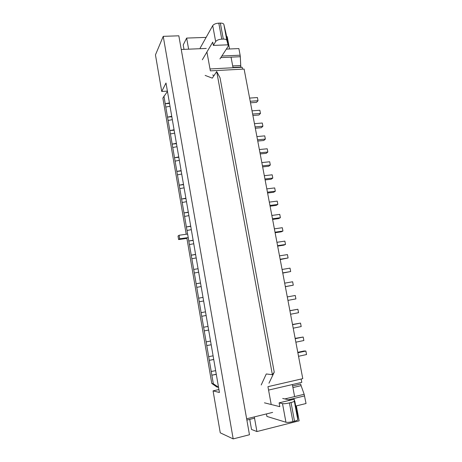 <?xml version="1.0" encoding="UTF-8"?>
<svg xmlns="http://www.w3.org/2000/svg" width="462" height="462" viewBox="0 0 462 462"><rect width="100%" height="100%" fill="white"/><g stroke="black" fill="none" stroke-linecap="round" stroke-linejoin="round"><path stroke-width="0.69" d="M186.919 238.392L211.792 383.448L213.328 383.778L211.792 383.448L216.747 386.954L218.543 387.364L216.747 386.954L211.792 383.448L186.919 238.392L178.615 239.57L179.683 238.79L188.219 237.583M186.215 234.257L162.861 98.06L167.452 91.447L162.861 98.06L186.215 234.257M213.328 383.778L218.526 387.26L213.328 383.778L186.995 230.451L191.314 229.654L186.995 230.451L186.394 226.94L190.742 226.351L186.394 226.94L184.586 216.43L188.894 215.633L184.586 216.43L182.195 202.489L186.486 201.692L182.195 202.489L179.81 188.623L184.095 187.832L179.81 188.623L177.443 174.838L181.716 174.047L177.443 174.838L175.092 161.128L179.348 160.337L175.092 161.128L172.748 147.499L176.992 146.708L172.748 147.499L172.164 144.104L176.478 143.711L172.164 144.104L170.42 133.94L174.653 133.154L170.42 133.94L169.843 130.561L174.145 130.203L169.843 130.561L168.104 120.461L172.326 119.675L168.104 120.461L167.527 117.1L171.824 116.77L167.527 117.1L165.8 107.057L170.01 106.266L165.8 107.057L163.912 96.05L165.229 103.713L169.519 103.419L165.229 103.713L174.503 157.715L178.823 157.288L174.503 157.715L176.854 171.402L181.179 170.946L176.854 171.402L179.221 185.17L183.553 184.679L179.221 185.17L181.595 199.018L185.938 198.493L181.595 199.018L183.986 212.936L188.334 212.381L183.986 212.936L188.814 241.025L193.139 240.223L188.814 241.025L193.168 240.396L188.814 241.025L189.42 244.554L193.751 243.757L189.42 244.554L191.245 255.186L195.588 254.383L191.245 255.186L195.611 254.527L191.245 255.186L191.857 258.737L196.2 257.94L191.857 258.737L193.694 269.433L198.065 268.734L193.694 269.433L194.306 273.002L198.66 272.199L194.306 273.002L196.154 283.755L200.52 282.952L196.154 283.755L200.531 283.027L196.154 283.755L196.772 287.352L201.137 286.55L196.772 287.352L198.625 298.163L203.014 297.401L198.625 298.163L199.249 301.778L203.627 300.976L199.249 301.778L201.114 312.659L205.509 311.85L201.114 312.659L205.509 311.85L201.114 312.659L201.738 316.291L206.133 315.482L201.738 316.291L206.133 315.482L201.738 316.291L203.621 327.235L208.021 326.426L203.621 327.235L204.244 330.89L208.651 330.041L204.244 330.89L208.657 330.082L204.244 330.89L206.139 341.897L210.557 341.083L206.139 341.897L206.768 345.576L211.192 344.762L206.768 345.576L208.668 356.641L213.097 355.832L208.668 356.641L209.303 360.343L213.721 359.419L209.303 360.343L213.739 359.528L209.303 360.343L211.215 371.477L215.662 370.663L211.215 371.477L211.856 375.196L216.28 374.237L211.856 375.196L216.303 374.382L211.856 375.196L213.328 383.778M246.644 418.786L181.248 49.48L206.266 48.446L181.248 49.48L246.644 418.786L272.644 412.404L246.644 418.786M306.046 403.517L295.715 406.046L306.046 403.517L304.169 394.288L284.84 398.92L304.169 394.288L301.097 385.666L304.169 394.288L306.046 403.517M271.206 404.51L267.948 386.677L302.772 378.649L244.109 69.063L210.354 70.865L244.109 69.063L302.772 378.649L267.948 386.677L271.206 404.51M206.912 51.992L210.354 70.865L206.912 51.992M238.883 48.579L226.34 49.111L238.883 48.579L240.136 55.197L238.883 48.579M169.433 102.928L165.229 103.713L169.433 102.928M190.708 226.143L186.394 226.94L190.708 226.143M176.409 143.312L172.164 144.104L176.409 143.312M174.07 129.776L169.843 130.561L174.07 129.776M171.748 116.314L167.527 117.1L171.748 116.314M240.304 56.716L240.136 55.197L221.835 56.035L240.136 55.197L240.304 56.716L220.801 57.623L240.304 56.716L240.829 67.342L240.783 67.03L232.981 67.435L240.783 67.03L240.304 56.716M300.664 384.072L301.097 385.666L292.92 387.578L301.097 385.666L300.664 384.072L292.613 385.949L300.664 384.072M188.294 212.139L183.986 212.936L188.294 212.139M185.886 198.221L181.595 199.018L185.886 198.221M183.501 184.378L179.221 185.17L183.501 184.378M181.121 170.611L176.854 171.402L181.121 170.611M178.759 156.924L174.503 157.715L178.759 156.924M254.539 418.191L246.87 420.079M233.183 438.9L249.468 434.754L178.829 35.811L163.23 36.342L233.183 438.9L220.258 432.825L213.069 390.869L219.427 392.492L165.997 83.01L161.729 91.47L155.457 54.874L163.23 36.342M218.919 389.547L213.069 390.869M167.394 91.112L161.729 91.47M292.51 324.474L300.531 323.1L292.55 324.688M300.531 323.1L301.195 326.576L293.208 328.176M289.893 310.666L297.886 309.245L289.911 310.77M297.886 309.245L298.544 312.705L290.569 314.241M287.942 300.381L295.911 298.908L295.253 295.472L287.289 296.927M285.349 286.688L293.283 285.187L292.631 281.768L284.679 283.16M293.283 285.187L285.331 286.596M282.773 273.088L290.679 271.546L290.026 268.145L282.086 269.467M290.679 271.546L282.732 272.886M280.209 259.563L288.086 257.975L287.439 254.591L279.504 255.856M288.086 257.975L280.145 259.251M277.656 246.113L283.755 245.178L285.504 244.479L284.863 241.112L276.94 242.313M285.504 244.479L277.581 245.692M275.121 232.733L281.214 231.843L282.94 231.052L282.299 227.708L274.388 228.846M282.94 231.052L275.023 232.201M270.091 206.185L276.166 205.394L277.847 204.423L277.217 201.114L269.323 202.125M277.847 204.423L269.952 205.451M267.596 193.018L273.666 192.273L275.323 191.216L274.694 187.924L266.811 188.877M275.323 191.216L267.44 192.18M265.113 179.926L271.177 179.221L272.811 178.078L272.187 174.809L264.316 175.699M272.811 178.078L264.94 178.985M262.647 166.898L268.699 166.245L270.316 165.015L269.692 161.758L261.833 162.589M270.316 165.015L262.451 165.858M260.193 153.938L266.233 153.332L267.833 152.015L267.209 148.776L259.361 149.549M267.833 152.015L259.979 152.801M257.75 141.054L263.785 140.488L265.361 139.091L264.743 135.868L256.901 136.579M265.361 139.091L257.513 139.819M255.319 128.234L261.348 127.714L262.901 126.23L262.289 123.025L254.458 123.683M262.901 126.23L255.07 126.9M272.603 219.421L278.684 218.584L280.388 217.7L279.753 214.374L271.847 215.448M280.388 217.7L272.482 218.792M295.137 338.357L303.193 337.029L295.201 338.681M303.193 337.029L303.863 340.523L295.865 342.192M297.782 352.315L303.944 350.993L305.873 351.033L297.869 352.754M305.873 351.033L306.543 354.55L298.539 356.289M252.905 115.483L258.922 115.003L260.458 113.438L259.846 110.251L252.027 110.851M260.458 113.438L252.633 114.05M250.502 102.795L256.514 102.362L258.027 100.716L257.421 97.546L249.607 98.088M258.027 100.716L250.213 101.27M268.572 390.084L301.79 382.363L301.155 379.025M210.008 68.959L242.18 67.273L242.538 69.15M297.447 415.321L297.782 419.669C297.701 420.125 296.616 420.634 294.513 421.194L292.902 421.604C289.766 422.326 287.451 422.539 285.943 422.245L266.915 416.429L266.459 413.923M226.01 33.53L223.868 24.434C223.55 23.539 222.372 23.094 220.339 23.1L218.792 23.146C215.823 23.371 213.796 24.191 212.722 25.612L200.185 47.99L200.312 48.695M227.916 44.831L213.352 45.409L215.662 41.551C216.759 40.194 218.792 39.397 221.766 39.149L223.319 39.097C225.358 39.068 226.53 39.478 226.836 40.321L228.28 45.64L228.101 46.402L219.941 58.94M279.112 402.858L294.207 399.22L294.317 401.155C294.23 401.542 293.133 401.998 291.037 402.529L289.426 402.922C286.301 403.621 283.997 403.863 282.513 403.661L279.112 402.858L279.81 406.664L264.449 402.824M294.207 399.22L294.542 401.004M213.352 45.409L212.745 42.123L202.321 59.771M229.522 48.972L227.212 36.648L226.599 36.671M206.121 37.393L186.642 38.08L183.212 44.964L183.997 49.365M296.35 405.896L299.145 420.836L256.93 431.548L254.314 416.903M188.623 49.174L186.642 38.08M292.354 384.557L294.606 396.581M233.039 67.752L231.052 57.144M290.465 400.121L282.698 398.463M268.971 383.2L274.237 372.181L220.016 77.703L216.707 71.546L212.289 78.147L205.151 75.41M212.664 74.994L214.056 75.508M216.707 71.546L272.389 374.717L266.274 373.96L261.215 384.973M272.389 374.717L274.237 372.181M256.93 431.548L251.524 429.458L249.734 419.375M178.615 239.57L178.02 236.059L179.083 235.256L187.618 234.067M179.683 238.79L179.083 235.256M304.608 395.899L288.658 399.734L304.608 395.899M240.615 65.517L232.698 65.927L240.615 65.517M220.339 23.1L223.319 39.097M223.868 24.434L226.836 40.321M285.943 422.245L282.513 403.661M218.792 23.146L221.766 39.149M225.999 33.449L228.274 45.628M212.722 25.612L215.662 41.551M291.037 402.529L294.513 421.194M292.902 421.604L289.426 402.922M297.453 415.355L294.808 401.212L297.453 415.35M294.317 401.155L297.782 419.669M228.28 45.64L225.999 33.46"/></g></svg>
